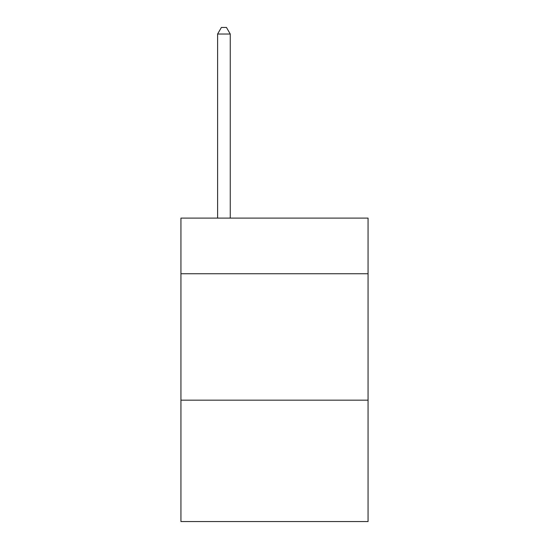<?xml version="1.0" encoding="UTF-8"?>
<svg xmlns="http://www.w3.org/2000/svg" width="549" height="549" viewBox="0 0 549 549"><rect width="100%" height="100%" fill="white"/><g stroke="black" fill="none" stroke-linecap="round" stroke-linejoin="round"><path stroke-width="0.82" d="M368.063 273.738L368.063 218.111L180.937 218.111L180.937 273.738L368.063 273.738L368.063 521.55L180.937 521.55L180.937 273.738M368.063 400.173L180.937 400.173M230.251 218.111L230.251 34.024L217.603 34.024L217.603 218.111M217.603 34.024L221.398 27.45L226.456 27.45L230.251 34.024"/></g></svg>
